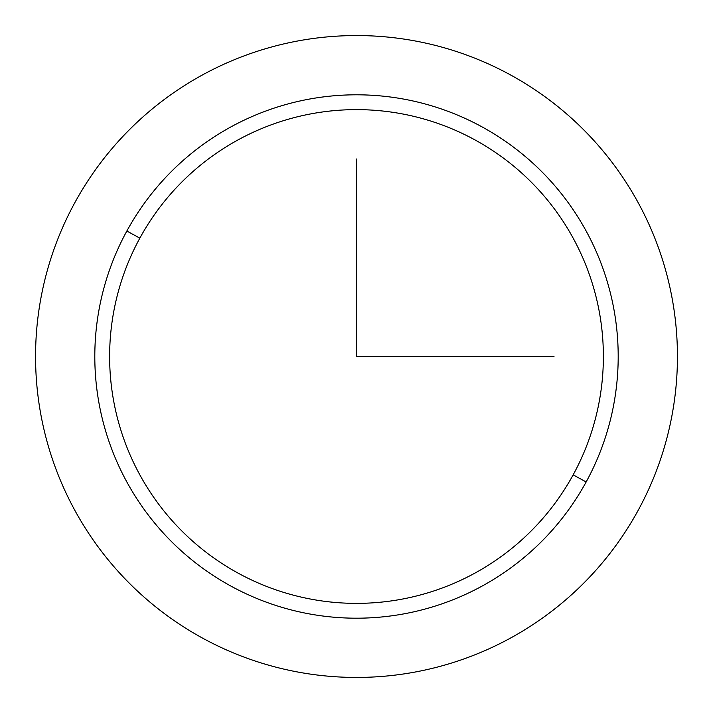 <?xml version="1.0" encoding="UTF-8"?>
<svg xmlns="http://www.w3.org/2000/svg" width="713" height="713" viewBox="0 0 713 713"><rect width="100%" height="100%" fill="white"/><g stroke="black" fill="none" stroke-linecap="round" stroke-linejoin="round"><path stroke-width="1.07" d="M638.153 510.365A320.939 320.939 0 0 0 510.365 74.847A320.939 320.939 0 0 0 74.847 202.635A320.939 320.939 0 0 0 202.635 638.153A320.939 320.939 0 0 0 638.153 510.365A320.939 320.939 0 0 1 202.635 638.153A320.939 320.939 0 0 1 74.847 202.635A320.939 320.939 0 0 1 510.365 74.847A320.939 320.939 0 0 1 638.153 510.365M586.157 481.961L573.154 474.858A246.876 246.876 0 0 0 474.858 139.846A246.876 246.876 0 0 0 139.846 238.142L126.843 231.039A261.689 261.689 0 0 1 481.961 126.843A261.689 261.689 0 0 1 586.157 481.961A261.689 261.689 0 0 1 231.039 586.157A261.689 261.689 0 0 1 126.843 231.039L139.846 238.142A246.876 246.876 0 0 0 238.142 573.154A246.876 246.876 0 0 0 573.154 474.858L586.157 481.961A261.689 261.689 0 0 0 481.961 126.843A261.689 261.689 0 0 0 126.843 231.039A261.689 261.689 0 0 0 231.039 586.157A261.689 261.689 0 0 0 586.157 481.961M139.846 238.142A246.876 246.876 0 0 1 474.858 139.846A246.876 246.876 0 0 1 573.154 474.858A246.876 246.876 0 0 1 238.142 573.154A246.876 246.876 0 0 1 139.846 238.142M356.5 158.999L356.5 356.5L554.001 356.5"/></g></svg>
